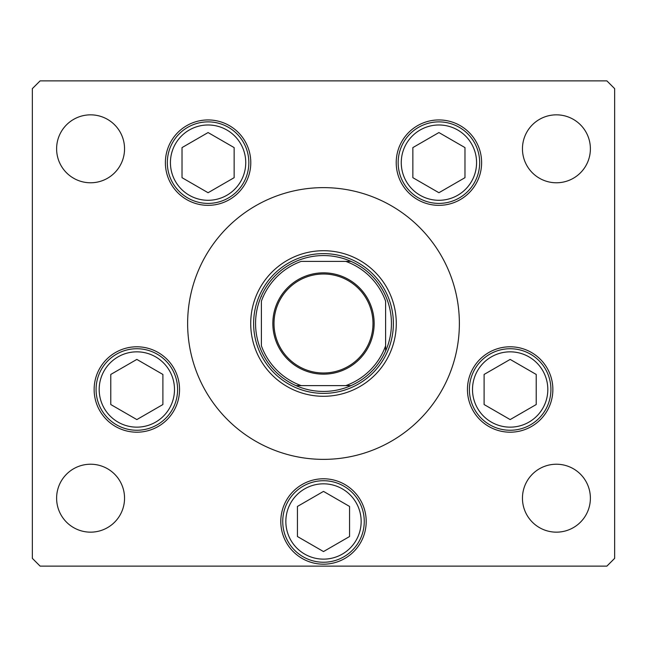 <?xml version="1.0" encoding="UTF-8"?>
<svg xmlns="http://www.w3.org/2000/svg" width="647" height="647" viewBox="0 0 647 647"><rect width="100%" height="100%" fill="white"/><g stroke="black" fill="none" stroke-linecap="round" stroke-linejoin="round"><path stroke-width="0.97" d="M250.712 323.5A72.787 72.787 0 0 0 323.5 396.287A72.787 72.787 0 0 0 396.287 323.5A72.787 72.787 0 0 0 323.5 250.712A72.787 72.787 0 0 0 250.712 323.5M459.37 323.5A135.87 135.87 0 0 0 323.5 187.63A135.87 135.87 0 0 0 187.63 323.5A135.87 135.87 0 0 0 323.5 459.37A135.87 135.87 0 0 0 459.37 323.5M165.381 162.64A42.702 42.702 0 0 0 208.083 205.342A42.702 42.702 0 0 0 250.785 162.64A42.702 42.702 0 0 0 208.083 119.938A42.702 42.702 0 0 0 165.381 162.64M396.215 162.64A42.702 42.702 0 0 0 438.917 205.342A42.702 42.702 0 0 0 481.619 162.64A42.702 42.702 0 0 0 438.917 119.938A42.702 42.702 0 0 0 396.215 162.64M467.457 389.494A42.702 42.702 0 0 0 510.159 432.196A42.702 42.702 0 0 0 552.861 389.494A42.702 42.702 0 0 0 510.159 346.792A42.702 42.702 0 0 0 467.457 389.494M280.798 521.482A42.702 42.702 0 0 0 323.5 564.184A42.702 42.702 0 0 0 366.202 521.482A42.702 42.702 0 0 0 323.5 478.78A42.702 42.702 0 0 0 280.798 521.482M94.139 389.494A42.702 42.702 0 0 0 136.84 432.196A42.702 42.702 0 0 0 179.542 389.494A42.702 42.702 0 0 0 136.84 346.792A42.702 42.702 0 0 0 94.139 389.494M590.387 498.19A33.968 33.968 0 0 1 556.42 532.158A33.968 33.968 0 0 1 522.452 498.19A33.968 33.968 0 0 1 556.42 464.222A33.968 33.968 0 0 1 590.387 498.19M124.547 148.81A33.968 33.968 0 0 1 90.58 182.778A33.968 33.968 0 0 1 56.612 148.81A33.968 33.968 0 0 1 90.58 114.843A33.968 33.968 0 0 1 124.547 148.81M522.452 148.81A33.968 33.968 0 0 0 556.42 182.778A33.968 33.968 0 0 0 590.387 148.81A33.968 33.968 0 0 0 556.42 114.843A33.968 33.968 0 0 0 522.452 148.81M56.612 498.19A33.968 33.968 0 0 0 90.58 532.158A33.968 33.968 0 0 0 124.547 498.19A33.968 33.968 0 0 0 90.58 464.222A33.968 33.968 0 0 0 56.612 498.19M32.35 88.639L32.35 558.361L40.114 566.125L606.886 566.125L614.65 558.361L614.65 88.639L606.886 80.875L40.114 80.875L32.35 88.639M96.079 389.494A40.761 40.761 0 0 1 136.84 348.733A40.761 40.761 0 0 1 177.601 389.494A40.761 40.761 0 0 1 136.84 430.255A40.761 40.761 0 0 1 96.079 389.494A40.761 40.761 0 0 0 136.84 430.255A40.761 40.761 0 0 0 177.601 389.494M136.84 359.408L110.783 374.451L110.783 404.537L136.84 419.579L162.898 404.537L162.898 374.451L136.84 359.408M469.398 389.494A40.761 40.761 0 0 1 510.159 348.733A40.761 40.761 0 0 1 550.921 389.494A40.761 40.761 0 0 1 510.159 430.255A40.761 40.761 0 0 1 469.398 389.494A40.761 40.761 0 0 0 510.159 430.255A40.761 40.761 0 0 0 550.921 389.494M510.159 359.408L484.102 374.451L484.102 404.537L510.159 419.579L536.217 404.537L536.217 374.451L510.159 359.408M282.739 521.482A40.761 40.761 0 0 1 323.5 480.721A40.761 40.761 0 0 1 364.261 521.482A40.761 40.761 0 0 1 323.5 562.243A40.761 40.761 0 0 1 282.739 521.482A40.761 40.761 0 0 0 323.5 562.243A40.761 40.761 0 0 0 364.261 521.482M323.5 491.397L297.442 506.439L297.442 536.525L323.5 551.567L349.558 536.525L349.558 506.439L323.5 491.397M398.156 162.64A40.761 40.761 0 0 1 438.917 121.879A40.761 40.761 0 0 1 479.678 162.64A40.761 40.761 0 0 1 438.917 203.401A40.761 40.761 0 0 1 398.156 162.64A40.761 40.761 0 0 0 438.917 203.401A40.761 40.761 0 0 0 479.678 162.64M438.917 132.554L412.859 147.597L412.859 177.682L438.917 192.725L464.975 177.682L464.975 147.597L438.917 132.554M167.322 162.64A40.761 40.761 0 0 1 208.083 121.879A40.761 40.761 0 0 1 248.844 162.64A40.761 40.761 0 0 1 208.083 203.401A40.761 40.761 0 0 1 167.322 162.64A40.761 40.761 0 0 0 208.083 203.401A40.761 40.761 0 0 0 248.844 162.64M208.083 132.554L182.025 147.597L182.025 177.682L208.083 192.725L234.141 177.682L234.141 147.597L208.083 132.554M374.16 323.5A50.66 50.66 0 0 1 323.5 374.16A50.66 50.66 0 0 1 272.84 323.5A50.66 50.66 0 0 1 323.5 272.84A50.66 50.66 0 0 1 374.16 323.5M274.005 323.5A49.495 49.495 0 0 0 323.5 372.995A49.495 49.495 0 0 0 372.995 323.5A49.495 49.495 0 0 0 323.5 274.005A49.495 49.495 0 0 0 274.005 323.5M391.435 323.5A67.935 67.935 0 0 0 261.388 295.978A67.935 67.935 0 0 0 295.978 385.612L351.022 385.612A67.935 67.935 0 0 0 391.435 323.5M253.624 323.5A69.876 69.876 0 0 1 323.5 253.624A69.876 69.876 0 0 1 393.376 323.5A69.876 69.876 0 0 1 323.5 393.376A69.876 69.876 0 0 1 253.624 323.5M385.612 350.375L385.612 301.203A65.994 65.994 0 0 0 345.797 261.388L301.203 261.388A65.994 65.994 0 0 0 261.388 301.203L261.388 345.797A65.994 65.994 0 0 0 301.203 385.612L295.978 385.612A67.935 67.935 0 0 0 351.022 385.612L345.797 385.612A65.994 65.994 0 0 0 385.612 345.797L385.612 351.022A67.935 67.935 0 0 1 351.022 385.612A67.935 67.935 0 0 0 385.612 351.022M261.388 296.625L261.388 295.978A67.935 67.935 0 0 1 295.978 261.388A67.935 67.935 0 0 0 261.388 295.978M351.022 261.388L345.797 261.388L351.022 261.388A67.935 67.935 0 0 1 385.612 295.978A67.935 67.935 0 0 0 351.022 261.388M295.978 385.612A67.935 67.935 0 0 1 261.388 351.022A67.935 67.935 0 0 0 295.978 385.612M174.496 389.494A37.655 37.655 0 0 0 136.84 351.839A37.655 37.655 0 0 0 99.185 389.494A37.655 37.655 0 0 0 136.84 427.149A37.655 37.655 0 0 0 174.496 389.494M547.815 389.494A37.655 37.655 0 0 0 510.159 351.839A37.655 37.655 0 0 0 472.504 389.494A37.655 37.655 0 0 0 510.159 427.149A37.655 37.655 0 0 0 547.815 389.494M361.155 521.482A37.655 37.655 0 0 0 323.5 483.827A37.655 37.655 0 0 0 285.845 521.482A37.655 37.655 0 0 0 323.5 559.137A37.655 37.655 0 0 0 361.155 521.482M476.572 162.64A37.655 37.655 0 0 0 438.917 124.984A37.655 37.655 0 0 0 401.261 162.64A37.655 37.655 0 0 0 438.917 200.295A37.655 37.655 0 0 0 476.572 162.64M245.739 162.64A37.655 37.655 0 0 0 208.083 124.984A37.655 37.655 0 0 0 170.428 162.64A37.655 37.655 0 0 0 208.083 200.295A37.655 37.655 0 0 0 245.739 162.64"/></g></svg>
